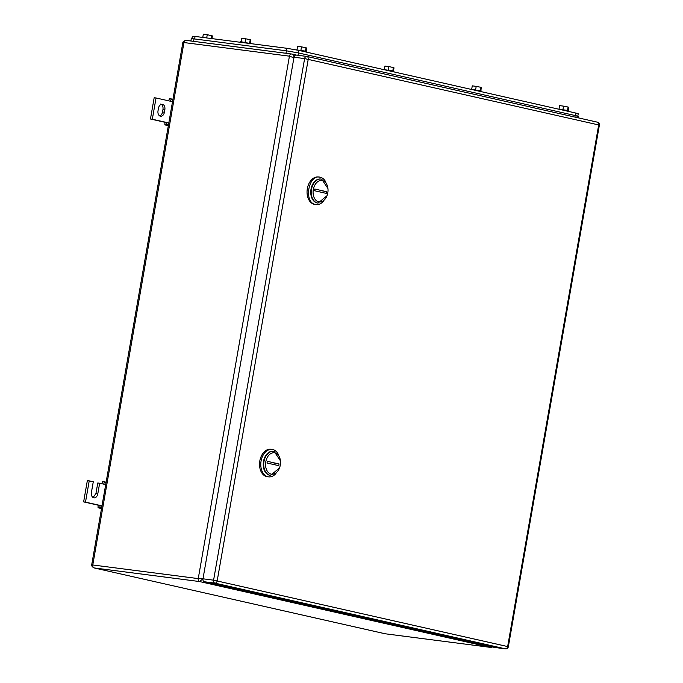 <?xml version="1.0" encoding="UTF-8"?>
<svg xmlns="http://www.w3.org/2000/svg" width="683" height="683" viewBox="0 0 683 683"><rect width="100%" height="100%" fill="white"/><g stroke="black" fill="none" stroke-linecap="round" stroke-linejoin="round"><path stroke-width="1.02" d="M291.607 54.008L291.496 53.991A2.595 1.776 -82.6 0 1 291.607 54.008C293.127 54.435 293.955 55.724 294.091 57.867L289.43 56.168L183.949 42.542A2.595 1.776 -82.6 0 1 186.024 40.365L186.024 40.365A2.595 1.776 -82.6 0 1 186.135 40.391L291.385 53.983M182.813 42.747L183.949 42.542L92.777 564.978L198.249 578.603L289.43 56.168A2.595 1.776 -82.6 0 1 291.496 53.991L186.024 40.365C183.864 40.912 182.796 41.706 182.813 42.739L91.735 564.636C91.445 565.737 92.171 566.822 93.904 567.889L94.066 567.923A2.595 1.776 -82.6 0 1 92.777 564.978C91.42 564.756 91.402 564.542 92.743 564.329M384.76 633.687L94.066 567.923L199.538 581.549A2.595 1.776 -82.6 0 1 198.249 578.603L203.21 578.595L199.538 581.549L490.573 647.39L385.101 633.764A2.595 1.776 -82.6 0 0 385.212 633.781L93.904 567.889M492.084 646.861L490.573 647.39A2.595 1.776 -82.6 0 0 490.693 647.407L385.212 633.781A2.595 1.776 -82.6 0 0 385.332 633.79M101.639 507.862L99.957 507.478L100 505.411L98.121 505.172L98.028 507.768L101.519 508.562M98.121 505.172L83.633 501.894L87.339 480.619L89.217 480.858L85.503 502.133L101.989 505.864M93.084 497.531L95.919 493.613L97.78 482.983L99.65 483.223L97.797 493.86A4.755 3.261 -82.6 0 1 93.998 497.856A4.755 3.261 -82.6 0 1 91.42 492.417L93.272 481.78L89.217 480.858M99.65 483.223L103.705 484.145L104.371 482.155L102.638 481.395L101.869 483.726M99.957 507.478L98.028 507.768M85.503 502.133L83.633 501.894M106.121 482.181L102.638 481.395M104.371 482.155L106.061 482.531M103.705 484.145L105.703 484.589M164.842 109.69L164.398 112.243A4.755 3.261 -82.6 0 1 160.599 116.238A4.755 3.261 -82.6 0 1 160.394 116.204A4.755 3.261 -82.6 0 1 158.021 110.8L158.465 108.255A4.755 3.261 -82.6 0 1 162.264 104.26A4.755 3.261 -82.6 0 1 162.469 104.294A4.755 3.261 -82.6 0 1 164.842 109.69L162.972 109.451C163.28 106.565 162.486 104.764 160.599 104.055M172.526 101.707L156.04 97.976L152.326 119.243L166.823 122.522L164.945 122.283L164.859 124.878L168.342 125.672M168.812 122.974L166.823 122.522L166.78 124.596L164.859 124.878M164.398 112.243L162.52 112.003A4.755 3.261 -82.6 0 1 159.685 115.922M164.945 122.283L150.456 119.004L154.17 97.729L156.04 97.976M170.537 101.255L171.202 99.266L169.461 98.506L168.692 100.836M162.52 112.003L162.972 109.451M152.326 119.243L150.456 119.004M168.462 124.972L166.78 124.596M171.202 99.266L172.884 99.65M172.944 99.291L169.461 98.506M494.953 647.493A2.595 1.776 -82.6 0 1 494.842 647.475A2.595 1.776 -82.6 0 1 494.731 647.458L505.335 648.833A2.595 1.776 97.4 0 0 505.454 648.85A2.595 2.595 0 0 0 508.34 646.724L213.591 580.174A2.595 1.776 97.4 0 0 214.88 583.12L204.277 581.754L494.731 647.458M204.277 581.754A2.595 1.776 -82.6 0 1 202.979 578.808L213.591 580.174L304.618 58.593L294.014 57.227L202.979 578.808M294.014 57.227A2.595 1.776 -82.6 0 1 296.081 55.05A2.595 1.776 -82.6 0 1 296.191 55.067L306.573 56.407M278.391 454.554A13.831 9.485 97.4 0 0 272.73 449.525A13.831 9.485 97.4 0 0 272.124 449.423L270.878 449.26A13.831 9.485 97.4 0 0 259.753 461.324A13.831 9.485 97.4 0 0 266.729 476.597A13.831 9.485 97.4 0 0 267.335 476.7L268.581 476.862A13.831 9.485 97.4 0 0 275.941 473.49M272.124 449.423A13.831 9.485 97.4 0 0 261 461.486A13.831 9.485 97.4 0 0 267.975 476.751A13.831 9.485 97.4 0 0 268.581 476.862M269.52 475.214A12.106 8.298 -82.6 0 1 263.45 461.674A12.106 8.298 -82.6 0 1 273.396 451.335A12.106 8.298 97.4 0 0 273.149 451.292A12.106 8.298 97.4 0 0 263.425 461.853A12.106 8.298 97.4 0 0 269.52 475.214A12.106 8.298 97.4 0 0 270.05 475.308A12.106 8.298 97.4 0 0 270.297 475.334A12.106 8.298 -82.6 0 1 269.52 475.214M271.177 474.122A10.808 7.411 -82.6 0 1 265.789 461.845A10.808 7.411 -82.6 0 1 274.89 452.855A10.808 7.411 -82.6 0 1 280.423 460.794A10.808 7.411 -82.6 0 1 279.501 467.966A10.808 7.411 -82.6 0 1 271.177 474.122M270.05 475.308L270.024 475.283A12.106 8.298 -82.6 0 1 263.92 461.913A12.106 8.298 -82.6 0 1 273.652 451.361A12.106 8.298 -82.6 0 1 274.182 451.454L280.423 460.794M270.545 475.368L279.501 467.966M267.301 461.307L267.01 463.006L278.766 465.669L279.065 463.97L267.301 461.307M273.055 462.792L279.065 463.97M316.101 204.584A13.831 9.485 97.4 0 1 315.495 204.482C303.38 202.612 308.426 173.704 320.25 177.247L318.398 176.982A13.831 9.485 97.4 0 0 307.273 189.046A13.831 9.485 97.4 0 0 314.248 204.319A13.831 9.485 97.4 0 0 314.854 204.422L316.101 204.584A13.831 9.485 97.4 0 0 323.46 201.212M325.911 182.276A13.831 9.485 97.4 0 0 320.25 177.247M317.569 203.03L317.544 203.005A12.106 8.298 97.4 0 0 317.817 203.056A12.106 8.298 -82.6 0 1 317.04 202.936A12.106 8.298 -82.6 0 1 310.97 189.396A12.106 8.298 -82.6 0 1 320.916 179.057A12.106 8.298 97.4 0 0 320.668 179.023A12.106 8.298 97.4 0 0 310.944 189.575A12.106 8.298 97.4 0 0 317.04 202.936A12.106 8.298 97.4 0 0 317.569 203.03A12.106 8.298 -82.6 0 1 311.439 189.643A12.106 8.298 -82.6 0 1 321.172 179.083A12.106 8.298 -82.6 0 1 321.702 179.177L327.942 188.517A10.808 7.411 -82.6 0 1 327.02 195.697A10.808 7.411 -82.6 0 1 318.696 201.844A10.808 7.411 -82.6 0 1 313.309 189.575A10.808 7.411 -82.6 0 1 322.41 180.577A10.808 7.411 -82.6 0 1 327.942 188.517M318.065 203.099L327.02 195.697M314.82 189.029L314.53 190.736L326.286 193.391L326.585 191.692L314.82 189.029M320.575 190.514L326.585 191.692M577.809 116.178L578.236 113.771L575.957 113.088L298.838 50.397L286.8 48.28L195.056 36.43L192.333 36.259L191.914 38.658M578.151 117.817L578.39 116.434L576.111 115.751L298.411 52.924L286.373 50.807L194.006 38.88L191.283 38.7L190.881 40.997M306.53 52.139L306.641 51.498L305.275 51.097L296.388 49.885M306.095 51.293L306.658 48.083L306.035 47.742L301.502 46.862L300.904 50.252M305.446 51.131L306.035 47.742M301.502 46.862L297.583 46.324L296.994 49.705M211.943 38.615L212.422 35.917L207.256 34.688L206.693 37.932M211.278 38.53L211.798 35.567M207.256 34.688L203.346 34.15L202.774 37.428M393.878 71.903L393.989 71.263L392.623 70.853L383.744 69.606M393.451 71.058L394.006 67.848L393.382 67.506L388.849 66.618L388.251 70.016M392.793 70.895L393.382 67.506M388.849 66.618L384.93 66.08L384.341 69.47M481.225 91.659L481.336 91.018L479.97 90.617L471.091 89.371M480.798 90.813L481.353 87.612L480.73 87.262L476.196 86.382L475.607 89.78M480.14 90.651L480.73 87.262M476.196 86.382L472.286 85.845L471.688 89.225M568.572 111.423L568.683 110.783L567.317 110.373L558.438 109.126M568.145 110.578L568.708 107.368L568.085 107.026L563.543 106.147L562.954 109.536M567.488 110.415L568.085 107.026M563.543 106.147L559.633 105.609L559.044 108.99M250.789 43.627L240.604 41.663L240.493 42.303M250.285 43.242L250.84 40.032L250.217 39.691L245.684 38.803L245.086 42.201M249.628 43.08L250.217 39.691M245.684 38.803L241.765 38.274L241.176 41.654M291.948 54.085L296.328 55.075M97.797 493.86L95.919 493.613M505.335 648.833L214.88 583.12A2.595 1.887 -77.3 0 0 217.203 580.815L308.229 59.233A2.595 1.887 -77.3 0 0 306.932 56.458A2.595 1.887 -77.3 0 0 306.804 56.441A2.595 1.776 97.4 0 0 306.693 56.416A2.595 1.776 97.4 0 0 304.618 58.593L598.684 124.938L507.657 646.519A2.595 1.887 -77.3 0 1 505.335 648.833M307.06 56.493L597.258 122.146A2.595 1.887 102.7 0 1 597.386 122.172A2.595 1.887 102.7 0 1 598.684 124.938L599.367 125.143L508.34 646.724M195.056 36.43L194.612 38.957M286.8 48.28L286.356 50.807M298.838 50.397L298.394 52.924M575.957 113.088L575.513 115.615M194.006 38.88L193.579 41.339M286.373 50.807L285.946 53.274M298.411 52.924L298.001 55.297M576.111 115.751L575.846 117.297M296.413 55.092L291.778 54.042M490.693 647.407L492.614 646.98M494.842 647.475L505.454 648.85M296.081 55.05L306.693 56.416A2.595 2.595 0 0 1 306.932 56.458L597.386 122.172A2.595 2.595 0 0 1 599.367 125.143M273.149 451.292L273.652 451.361M320.668 179.023L321.172 179.083"/></g></svg>
